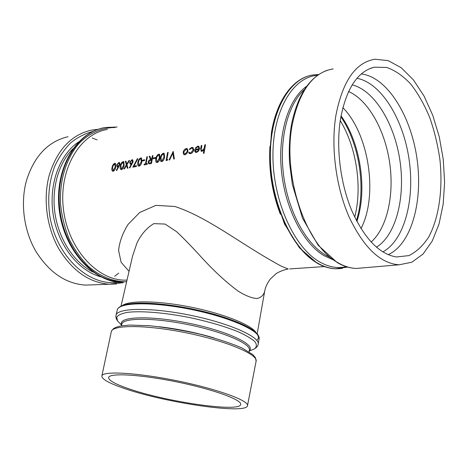 <?xml version="1.0" encoding="UTF-8"?>
<svg xmlns="http://www.w3.org/2000/svg" width="468" height="468" viewBox="0 0 468 468"><rect width="100%" height="100%" fill="white"/><g stroke="black" fill="none" stroke-linecap="round" stroke-linejoin="round"><path stroke-width="0.7" d="M129.659 389.054C115.502 384.286 108.494 380.437 108.634 377.5C109.278 372.791 140.178 374.423 176.506 381.841C212.846 389.206 241.927 399.777 240.681 404.37C240.423 412.647 167.281 402.041 129.659 389.054M121.042 306.043L132.514 256.253L137.025 242.857C141.336 234.123 146.946 227.711 153.843 223.628L165.075 224.073L176.594 231.672C184.304 238.978 192.231 247.133 200.386 256.131C213.145 270.223 225.705 281.876 238.054 291.078C245.688 295.788 252.006 298.262 257.014 298.52C261.056 297.554 263.607 295.162 264.672 291.353L264.672 291.324C265.309 287.288 267.199 283.187 270.358 279.016L275.968 273.803C276.044 273.476 282.602 269.82 288.235 269.024L281.367 266.198C273.844 262.232 264.104 256.522 252.153 249.07C227.179 233.52 200.403 214.759 174.856 206.487L155.873 205.364L139.704 212.501L128.138 224.318C122.598 233.146 119.422 241.903 118.609 250.579L121.124 262.285L129.033 271.358M125.319 388.797C109.705 383.567 101.878 379.314 101.848 376.038C102.24 370.773 136.311 372.493 176.728 380.747C217.158 388.937 249.192 400.672 247.496 405.668C246.566 414.66 166.672 403.006 125.319 388.797M289.674 268.93L324.429 266.555M115.438 163.385L115.736 166.895C115.473 169.03 114.631 170.498 113.209 171.288L112.612 171.229M118.281 166.889L117.129 166.977M119.533 162.554L119.978 164.426L116.672 170.598L116.321 170.235L118.31 166.836L117.778 167.047M123.792 161.659L124.114 165.192C123.856 167.351 123.002 168.831 121.551 169.632L120.931 169.574M126.495 165.42L124.517 168.849L123.903 168.942L126.313 164.794L125.365 161.284L125.974 161.197L126.746 164.069M125.933 161.167L126.723 164.11L128.969 160.542L129.589 160.448L126.927 164.695L127.992 168.158L127.372 168.252L126.477 165.356L124.517 168.849M131.414 164.227L130.209 164.315M132.69 159.845L133.146 161.729L129.782 168L129.42 167.626L131.449 164.174L130.9 164.391M136.375 166.491L136.457 165.66L136.375 166.491L132.853 167.164L137.387 158.611L137.791 158.868L133.901 166.169M141.459 158.014L141.81 161.6C141.564 163.8 140.687 165.309 139.183 166.134L138.51 166.07M142.301 160.992L144.559 160.565L144.676 159.74L144.513 160.542L142.301 160.992L142.465 160.191L144.676 159.74M144.103 164.929L147.192 164.344L144.103 164.929L144.232 164.11L145.489 163.858L146.87 156.827L147.432 156.745L146.057 163.747M147.192 164.344L147.321 163.525L146.01 163.753L147.391 156.721M148.742 163.823L151.456 163.496L152.96 155.604L151.416 163.478L150.24 163.712L148.742 163.823L148.087 162.068L149.04 160.226L150.55 159.506L149.175 156.353L149.819 156.218L151.199 159.372L151.626 159.284L152.387 155.686L152.913 155.575M149.819 156.218L151.228 159.366M153.171 158.775L155.475 158.342L155.592 157.505L155.434 158.319L153.171 158.775L153.328 157.968L155.592 157.505M159.565 154.282L159.951 157.915C159.717 160.155 158.816 161.7 157.254 162.548L156.534 162.472M164.169 153.328L164.566 156.979C164.332 159.231 163.426 160.781 161.846 161.636L161.115 161.559M166.819 159.6L168.17 152.451L167.579 152.533L166.093 160.559L167.263 160.354L167.702 159.424L167.263 160.354M172.821 153.147L169.691 159.875L169.059 159.968L173.207 151.369L174.377 158.944L173.739 159.038L172.809 153.059L169.691 159.875M187.335 148.725L188.007 151.146L186.995 153.399L185.071 154.75L184.023 154.645M189.177 152.153L189.827 152.82L190.698 152.872L193.114 150.105L192.494 148.227L191.576 148.151L189.675 149.538L189.277 149.239L191.74 147.426L192.915 147.519L193.705 149.918C193.173 151.942 192.114 153.176 190.534 153.621L189.429 153.539L188.633 152.638L189.177 152.153L189.756 152.79M192.611 148.292L191.623 148.18L189.675 149.538M193.044 147.59L193.746 149.941C193.214 151.965 192.161 153.2 190.581 153.644L189.318 153.492M198.9 146.326L199.543 148.795L198.643 150.924L196.607 152.433L195.519 152.316M198.49 147.016L197.689 146.923L195.7 148.531L195.209 148.274L197.73 146.186L198.795 146.262L199.543 148.795M203.404 153.358L204.036 153.264L205.505 144.711L203.995 153.241L203.404 153.358L203.949 149.701L201.919 151.334L201.211 151.293L200.655 148.608L201.263 145.554L201.889 145.46L201.152 149.637L201.527 150.52M203.931 149.813L201.965 151.357L201.146 151.263M68.059 136.703C48.134 141.43 34.287 155.996 26.512 180.402C20.212 202.977 23.78 230.373 35.703 251.047C49.023 272.335 65.608 283.69 85.457 285.111L92.886 284.831M114.689 276.278L118.708 273.107M97.128 139.879L92.254 138.066M340.423 119.352C346.121 88.926 357.388 71.545 374.219 67.199L386.726 67.439C395.173 70.428 403.223 76.021 410.881 84.217C418.123 93.647 424.406 104.756 429.741 117.538C434.415 130.97 437.808 145.004 439.92 159.652C443.009 188.973 439.095 217.556 428.776 236.878C423.107 245.671 416.444 251.919 408.786 255.622L396.466 256.973C379.367 254.147 364.473 238.692 351.784 210.612C340.359 183.351 335.925 147.771 340.423 119.352M335.843 115.719C342.535 81.18 355.575 62.349 374.967 59.225L388.194 60.629L401.216 67.72L413.343 79.794L424.014 95.987L432.771 115.339L439.276 136.849L443.272 159.5L444.6 182.274L443.184 204.136L439.025 224.067L432.245 241.032L423.054 254.06L411.822 262.232L399.058 264.794C380.268 263.437 363.601 247.455 349.052 216.848C335.983 187.071 330.765 147.262 335.843 115.719M201.152 149.637L201.556 150.532L202.141 150.561L204.048 148.613L204.867 144.805L205.458 144.682M201.328 148.274L201.105 149.608M201.287 148.245L201.848 145.431M199.503 148.766L198.643 150.924M198.602 150.901L196.607 152.433M196.56 152.41L195.606 152.357L194.852 151.597L194.711 149.608L198.941 148.742L198.397 146.958L197.689 146.923M197.648 146.899L195.7 148.531M195.659 148.508L195.209 148.274M196.654 151.667L197.97 150.854L198.748 149.497L195.156 150.228L195.876 151.609L196.654 151.667M198.73 149.532L195.156 150.228M195.203 150.251L195.782 151.568M187.966 151.123L186.948 153.375L185.024 154.732L184.105 154.68L183.438 154.089L183.193 152.1C183.696 150.21 184.696 149.035 186.188 148.578L187.218 148.66L188.007 151.146M187.399 151.234L186.826 149.368L186.036 149.298L183.754 151.977L184.462 153.943L185.147 153.99L187.399 151.234M186.925 149.427L186.036 149.298M186.083 149.327L183.754 151.977M183.801 152.001L184.404 153.919M169.65 159.851L169.059 159.968M173.207 151.369L174.377 158.944M174.336 158.921L173.739 159.038M167.702 159.424L166.766 159.611L168.123 152.422M167.216 160.337L166.093 160.559M164.52 156.956C164.291 159.208 163.385 160.764 161.805 161.618L161.185 161.589C160.237 160.887 159.992 159.617 160.442 157.786C160.74 155.551 161.717 154.03 163.373 153.217L164.069 153.276L164.566 156.979M163.174 154.025L161.595 155.639L160.974 157.681L161.507 160.764L161.91 160.781L163.981 157.067L163.654 154.071L163.174 154.025L161.595 155.639M161.641 155.663L160.974 157.681M161.021 157.704L161.466 160.746M163.736 154.112L163.215 154.048M159.904 157.891C159.67 160.138 158.769 161.682 157.207 162.525L156.599 162.501C155.663 161.805 155.417 160.542 155.867 158.71C156.172 156.493 157.143 154.978 158.781 154.171L159.465 154.224L159.951 157.915M158.582 154.972L157.02 156.575L156.4 158.611L156.92 161.682L157.312 161.7L159.372 158.003L159.056 155.019L158.582 154.972L157.02 156.575M157.061 156.604L156.4 158.611M156.441 158.629L156.879 161.665M159.132 155.06L158.623 154.996M151.468 160.097L150.404 160.302L148.613 161.963L149.005 163.01L151.012 162.753L151.468 160.097M151.462 160.126L150.444 160.325L148.613 161.963M148.654 161.986L148.982 163.004M147.145 164.326L147.274 163.502M141.763 161.577C141.517 163.777 140.64 165.292 139.136 166.111L138.575 166.093C137.668 165.415 137.434 164.174 137.89 162.361C138.206 160.185 139.154 158.705 140.728 157.915L141.365 157.962L141.81 161.6M140.529 158.705L139.014 160.272L138.399 162.261L138.879 165.286L139.248 165.303L141.248 161.682L140.967 158.74L140.529 158.705L139.014 160.272M139.06 160.296L138.399 162.261M138.446 162.285L138.844 165.274M141.043 158.781L140.576 158.728M137.791 158.868L133.842 166.181L136.457 165.66M137.387 158.611L137.75 158.845M136.328 166.473L132.853 167.164M130.853 164.367L130.268 164.338L129.665 162.425L131.935 159.74L132.596 159.793L133.146 161.729M133.105 161.706L129.735 167.977M132.608 161.782L132.216 160.553L131.724 160.524L130.174 162.279L130.613 163.525L131.116 163.554L132.608 161.782M132.292 160.594L131.724 160.524M131.771 160.547L130.174 162.279M130.215 162.302L130.584 163.513M124.476 168.831L123.903 168.942M129.542 160.419L126.927 164.695M126.881 164.677L127.992 168.158M127.945 168.141L127.372 168.252M124.067 165.169C123.809 167.333 122.955 168.813 121.504 169.615L120.99 169.591C120.106 168.936 119.89 167.714 120.352 165.924C120.674 163.788 121.598 162.337 123.119 161.571L123.71 161.612L124.114 165.192M122.914 162.343L121.446 163.876L120.838 165.83L121.282 168.802L121.621 168.813L123.575 165.274L123.318 162.378L121.446 163.876M121.493 163.899L120.838 165.83M120.884 165.853L121.253 168.79M123.394 162.414L122.961 162.367M117.737 167.023L117.175 167L116.596 165.105L118.825 162.46L119.445 162.507L119.978 164.426M119.937 164.403L116.626 170.58M119.451 164.479L119.077 163.262L118.615 163.233L117.094 164.964L117.521 166.198L117.994 166.222L119.451 164.479M119.147 163.297L118.615 163.233M118.656 163.256L117.094 164.964M117.135 164.988L117.491 166.187M115.695 166.871C115.432 169.012 114.59 170.475 113.162 171.27L112.665 171.253C111.793 170.604 111.589 169.393 112.045 167.614C112.378 165.491 113.291 164.057 114.783 163.303L115.356 163.338L115.736 166.895M114.584 164.063L113.133 165.584L112.525 167.515L112.952 170.463L113.279 170.481L115.21 166.971L114.97 164.098L113.133 165.584M113.18 165.608L112.525 167.515M112.572 167.538L112.923 170.457M115.04 164.133L114.625 164.087M256.721 340.3C264.9 334.398 242.74 321.206 205.353 311.91C168.041 302.539 128.331 300.532 120.346 306.751M255.961 332.479C251.339 324.915 223.885 313.823 191.675 307.289C159.471 300.713 129.864 300.199 122.657 305.358M117.257 310.021C118.31 302.305 152.001 301.456 191.225 309.483C230.472 317.421 261.15 331.362 259.108 338.879C260.594 329.741 230.385 316.924 191.389 308.728C152.275 301.029 119.457 301.029 117.257 310.021L116.029 315.321C117.035 307.804 150.754 307.16 190.066 315.198C229.39 323.16 260.179 336.925 258.166 344.243L259.108 338.879M120.065 323.558L117.591 320.99L116.702 317.21C118.129 315.04 121.762 313.414 127.606 312.337C141.008 310.705 164.631 312.606 189.587 317.556C208.705 321.651 224.95 326.412 238.323 331.841C245.992 335.334 251.521 338.616 254.902 341.687C256.961 344.542 256.827 346.928 254.51 348.847L251.234 350.245M249.263 350.76C256.476 344.893 227.758 331.104 188.446 323.16C149.152 315.11 117.328 316.584 121.68 324.804M121.446 325.833L121.809 324.23C122.68 317.708 152.977 317.427 188.148 324.622C223.335 331.742 251.111 343.834 249.362 350.181L249.339 350.316M214.069 337.908C196.063 332.602 177.741 328.875 159.097 326.722M111.302 331.724C112.074 324.704 146.308 324.669 186.469 332.883C226.647 341.014 258.137 354.422 256.107 361.185L255.464 357.733L252.96 354.691L241.991 347.97C230.771 343.143 216.737 338.54 199.877 334.164C182.28 330.232 165.444 327.413 149.374 325.71L129.636 325.073L121.61 325.81C118 326.529 115.321 327.442 113.566 328.554C110.653 331.982 111.495 331.379 111.302 331.724L101.848 376.038M269.942 146.414C268.585 169.884 272.066 192.518 280.39 214.303M127.033 280.034L125.102 280.168C97.057 280.303 67.901 248.566 63.402 208.962C58.617 169.381 79.87 133.672 107.435 129.431M126.629 281.789C113.35 281.806 100.667 276.723 88.575 266.532C81.075 258.939 74.675 249.906 69.369 239.44C64.871 228.366 61.94 216.76 60.583 204.633C59.255 180.338 66.491 157.429 79.548 142.886C89.797 132.783 102.211 127.559 115.099 127.518M117.105 127.015L105.124 127.512C76.781 131.953 54.902 168.667 59.828 209.377C64.449 250.105 94.454 282.731 123.306 282.66L123.125 282.672C94.828 282.701 65.315 251.415 59.927 211.571C54.265 171.762 74.377 134.573 101.919 128.203M93.623 272.107C104.422 279.449 115.432 282.637 126.658 281.678M93.079 272.101C74.716 262.975 59.465 240.57 55.236 215.011C51.03 189.452 58.307 163.268 72.926 148.789M78.723 141.874C59.36 154.563 48.268 185.071 53.299 215.315C58.26 245.571 78.478 270.82 100.731 276.822M117.837 282.286C88.996 286.451 56.382 256.756 49.783 215.865C47.432 198.297 49.017 181.906 54.545 166.696C58.833 157.33 64.227 149.368 70.738 142.816C77.723 137.218 85.258 133.38 93.337 131.297M98.409 129.238L91.254 130.151C71.083 134.907 57.073 149.941 49.234 175.266C42.886 198.689 46.595 227.214 58.769 248.736C72.364 270.896 89.212 282.719 109.313 284.211L116.596 283.953M356.973 78.279C381.344 82.953 403.252 119.182 409.067 159.313C415.022 199.432 404.533 240.154 382.842 251.919M388.159 254.68C411.629 244.074 423.253 200.795 416.906 158.079C410.752 115.35 387.024 76.939 361.278 73.944M376.43 247.203C396.08 235.071 405.44 197.625 399.959 160.746C394.582 123.868 374.692 90.511 352.199 84.848M341.032 115.824C360.635 143.132 367.544 189.739 356.879 221.446M360.98 228.612C378.22 195.624 369.164 134.24 342.851 107.64M348.596 91.5C368.334 100.234 384.825 129.958 389.616 162.378C394.407 194.799 387.258 227.852 371.101 242.05M356.446 220.627C366.327 189.095 359.658 144.115 340.862 116.748M340.23 120.615C356.546 147.163 362.484 187.136 354.726 217.17M340.101 268.632L335.451 268.767C329.46 268.515 323.411 266.631 317.298 263.127C292.705 249.28 271.604 205.516 270.159 161.074C268.579 116.602 286.609 80.952 309.898 75.6M318.579 74.535L313.016 74.956C289.002 78.191 269.504 113.063 270.375 158.348C271.083 203.586 292.459 248.999 317.585 263.104C323.692 266.614 329.741 268.497 335.731 268.749L342.482 268.328M346.267 266.666C337.674 268.714 328.776 267.117 319.574 261.881C294.319 247.66 273.014 201.322 272.938 155.949C272.68 110.524 293.12 76.764 317.398 75.354M306.493 86.41C288.516 98.947 277.588 133.76 281.502 171.423C285.363 209.079 303.492 243.652 324.096 255.703L332.748 259.629M329.589 257.166L325.342 254.931C305.668 243.342 288.183 211.109 283.573 175.149C278.934 139.195 287.849 104.545 304.194 89.786M363.431 267.836L356.517 268.421C350.345 268.269 344.091 266.321 337.756 262.589C306.183 245.916 282.04 176.003 292.307 124.312C299.45 90.722 313.057 72.259 333.134 68.919M257.178 333.743L264.672 291.353M121.598 325.155L117.591 320.99C116.07 318.743 115.549 316.854 116.029 315.321M249.198 351.111L254.51 348.847C256.792 347.373 258.008 345.834 258.166 344.243M249.075 351.801L249.362 350.181M247.496 405.668L256.107 361.185M101.41 128.331C73.523 135.217 53.767 172.528 59.5 211.986C64.97 251.486 94.378 282.666 123.125 282.672L123.306 282.66M85.457 285.111L109.313 284.211L123.265 282.678M369.112 68.895L374.219 67.199M307.031 76.448C290.066 82.327 276.143 103.317 271.422 132.66L269.703 158.98L270.562 172.704L274.207 194.185L284.521 224.008L299.391 247.765L316.988 263.075C323.183 266.62 329.337 268.521 335.451 268.767L347.625 267.076M327.366 70.235C309.734 76.734 297.812 94.647 291.593 123.985C289.481 136.352 288.814 149.409 289.587 163.162L292.395 184.667L302.527 218.217L318.117 245.191L337.059 262.472C343.576 266.298 350.064 268.281 356.517 268.421L399.058 264.794"/></g></svg>
